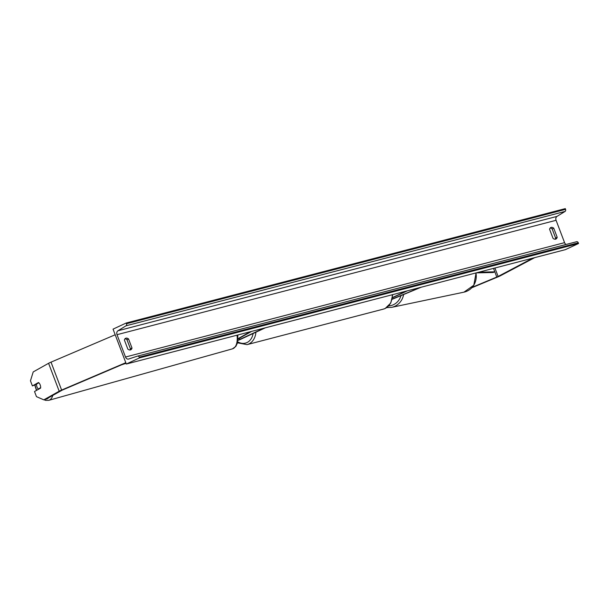 <?xml version="1.0" encoding="UTF-8"?>
<svg xmlns="http://www.w3.org/2000/svg" width="609" height="609" viewBox="0 0 609 609"><rect width="100%" height="100%" fill="white"/><g stroke="black" fill="none" stroke-linecap="round" stroke-linejoin="round"><path stroke-width="0.91" d="M48.583 363.291L59.187 391.214L43.818 399.847L36.464 396.642L34.515 391.518L40.59 388.108A3.745 1.903 -107.8 0 0 40.202 384.934A3.745 1.903 -107.8 0 0 38.466 382.521L32.399 385.931L30.45 380.808L33.213 371.924L48.583 363.291A5.999 0.533 -20.8 0 1 49.801 362.682A5.999 0.533 -20.8 0 1 51.019 362.142L115.192 334.767M43.818 399.847L46.276 399.055L62.255 390.118L125.903 362.964M36.548 384.195L32.399 385.931M59.187 391.214A5.999 0.533 -20.8 0 1 60.405 390.605A5.999 0.533 -20.8 0 1 61.623 390.057L125.797 362.69M472.264 287.273L497.644 276.699L532.791 258.14M471.815 287.768L497.827 276.943A5.999 0.533 159.2 0 0 499.487 276.22A5.999 0.533 159.2 0 0 500.453 275.74L534.702 257.645M392.188 299.285L421.238 287.204M392.242 299.072L420.004 287.524M407.459 290.79L392.493 297.755M406.302 291.094L392.531 297.504M238.058 338.634L250.406 331.707M238.043 339.015L251.631 331.387M264.184 328.114L237.952 340.248M265.341 327.817L240.951 339.167A5.626 0.502 -20.8 0 1 237.929 340.439M40.651 387.659L38.268 388.999A3.745 1.896 74.3 0 1 36.928 386.806A3.745 1.896 74.3 0 1 36.555 384.066L38.824 382.795M38.268 388.999L39.745 388.588M113.053 329.134L126.314 364.037L139.491 357.894L139.217 357.163A1.69 1.302 -104.6 0 0 137.604 356.082A1.69 1.302 -104.6 0 0 137.543 356.105L128.666 359.021A3.19 2.459 75.4 0 1 128.552 359.059A3.19 2.459 75.4 0 1 125.507 357.019L117.019 334.684A3.19 2.459 75.4 0 1 117.933 330.778L126.033 325.792A1.69 1.302 -104.6 0 0 126.512 323.729L126.238 322.998L113.053 329.134M139.491 357.894L578.55 243.516L565.365 249.652L126.314 364.037M124.944 338.84A4.682 2.954 -115 0 1 126.969 339.7L130.417 348.774A4.682 2.954 -115 0 1 129.869 349.977M555.058 239.208A4.682 2.954 65 0 0 555.606 238.005L552.165 228.931A4.682 2.954 65 0 0 550.133 228.078M553.748 228.2A4.682 2.954 65 0 0 551.16 227.401A4.682 2.954 65 0 0 550.841 227.515A4.682 2.954 65 0 0 549.584 229.281L553.033 238.355A4.682 2.954 65 0 0 555.941 239.032A4.682 2.954 65 0 0 557.189 237.274L553.748 228.2L552.165 228.931M128.552 338.962L132.001 348.036A4.682 2.954 -115 0 1 130.745 349.802A4.682 2.954 -115 0 1 127.837 349.117L124.396 340.043A4.682 2.954 -115 0 1 125.644 338.284A4.682 2.954 -115 0 1 125.964 338.17A4.682 2.954 -115 0 1 128.552 338.962L126.969 339.7M566.081 244.46A3.19 2.459 75.4 0 1 564.566 242.641L556.078 220.298A3.19 2.459 75.4 0 1 556.991 216.401L565.083 211.414A1.69 1.302 -104.6 0 0 565.571 209.351L565.297 208.621L126.238 322.998M578.55 243.516L578.268 242.785A1.69 1.302 -104.6 0 0 576.662 241.704A1.69 1.302 -104.6 0 0 576.601 241.727L137.664 356.075M132.001 348.036L130.417 348.774M557.189 237.274L555.606 238.005M123.604 363.946L125.979 363.154M121.541 364.821L126.04 363.329M496.807 277.065L493.511 268.379L494.82 271.827L478.971 272.162M494.82 271.827L493.138 272.512L476.261 272.87M51.019 362.142L61.623 390.057M494.911 268.006L498.124 276.463M239.345 338.284L239.794 339.472M237.716 341.786A14.806 11.411 -104.6 0 0 246.927 342.578A14.806 11.411 -104.6 0 0 253.116 333.504M255.909 332.202A16.679 12.858 75.4 0 1 248.746 344.024A16.679 12.858 75.4 0 1 247.048 344.633L383.388 309.113A16.679 12.858 -104.6 0 0 385.086 308.504A16.679 12.858 -104.6 0 0 392.31 294.741M35.04 385.04A14.806 7.483 -105.7 0 0 36 388.466A14.806 7.483 -105.7 0 0 36.707 390.285M39.722 368.224A16.679 8.427 74.3 0 1 39.874 368.186L37.202 369.686M46.231 399.07A14.806 7.483 -105.7 0 0 48.606 397.746M52.816 395.386A16.679 8.427 74.3 0 1 48.728 400.341L232.463 348.843A16.679 8.427 -105.7 0 0 237.023 335.194M564.566 242.641L125.507 357.019M556.078 220.298L117.019 334.684M578.268 242.785L139.217 357.163M565.571 209.351L126.512 323.729M565.083 211.414L126.033 325.792M556.991 216.401L117.933 330.778M475.964 272.946A16.679 15.72 78.1 0 1 463.944 292.16L391.572 307.37A16.679 15.72 -101.9 0 0 403.63 294.528M400.966 295.631A14.806 13.954 78.1 0 1 388.702 305.924M237.48 342.821L247.048 344.633M392.714 294.634L390.772 303.031L385.215 308.458L383.388 309.113M34.797 385.162L36.471 390.422M237.898 334.965L237.403 343.08L235.843 346.392L232.463 348.843M44.038 399.77L45.698 400.379L48.728 400.341M137.604 356.082L576.662 241.704M476.063 272.923L473.81 285.202L463.944 292.16M386.738 307.598L391.572 307.37"/></g></svg>
